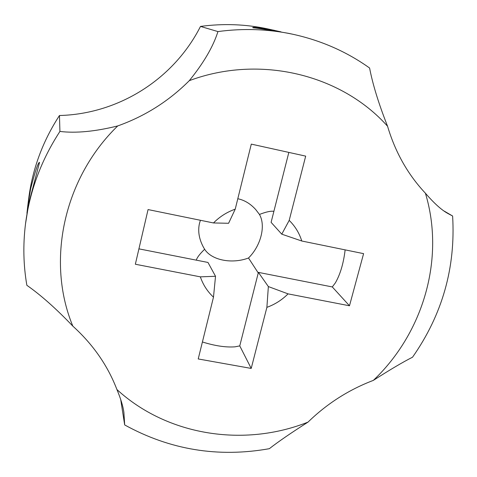 <?xml version="1.0" encoding="UTF-8"?>
<svg xmlns="http://www.w3.org/2000/svg" width="477" height="477" viewBox="0 0 477 477"><rect width="100%" height="100%" fill="white"/><g stroke="black" fill="none" stroke-linecap="round" stroke-linejoin="round"><path stroke-width="0.72" d="M59.464 115.512C42.763 141.21 32.514 168.858 28.709 198.45L27.738 206.153L30.611 188.886C35.256 170.957 38.238 162.126 39.549 162.389L28.924 202.671L25.49 224.053C22.932 244.79 23.391 265.206 26.861 285.306C40.766 295.013 56.089 308.619 72.826 326.125C46.102 261.766 63.286 178.714 117.718 125.934C144.984 116.215 168.846 101.124 189.297 80.661C203.697 62.892 213.243 46.531 217.941 31.577L200.495 26.42C173.765 79.158 118.707 114.015 59.464 115.512L59.917 131.437C41.201 160.2 29.723 191.074 25.49 224.053M26.939 213.297L27.738 206.153M59.917 131.437C75.855 133.375 95.12 131.539 117.718 125.934M120.675 399.35L124.676 424.935L123.895 412.39C123.066 406.267 120.741 398.653 116.925 389.548C107.695 365.519 92.997 344.376 72.826 326.125M116.925 389.548C167.403 435.793 244.117 447.533 308.011 422.115C291.006 432.949 278.115 441.803 269.338 448.69C218.186 457.789 169.967 449.871 124.676 424.935M189.297 80.661C260.108 54.259 341.532 74.579 387.562 126.25C395.284 152.264 407.901 174.582 425.406 193.209C445.238 258.564 423.308 333.047 373.33 380.39C348.741 389.763 326.966 403.673 308.011 422.115M349.486 305.781L363.593 253.645L301.78 241.01C299.306 233.092 295.114 226.217 289.199 220.38L305.685 156.128L251.296 144.12L235.227 209.159C226.939 212.092 219.694 216.689 213.493 222.956L148.061 209.57L135.349 264.24L200.346 276.851C203.053 284.745 207.429 291.513 213.481 297.165L198.217 358.954L251.212 368.429L239.758 345.885L258.403 272.385L268.36 286.57L288.06 293.868L349.486 305.781L332.296 286.939L258.403 272.385M251.212 368.429L266.887 307.349C274.937 304.433 281.996 299.938 288.06 293.868M280.965 31.852L267.43 28.835C245.512 24.184 223.2 23.379 200.495 26.42M387.562 126.25C378.72 103.849 372.734 84.435 369.592 68.02C346.696 51.683 321.057 40.414 292.663 34.219C268.241 29.037 243.33 28.155 217.941 31.577M274.174 30.272C259.846 27.738 252.685 26.849 252.697 27.6L253.287 27.809C257.365 28.119 269.129 29.968 288.585 33.348L292.663 34.219M196.28 260.15C197.126 257.431 199.917 253.806 204.639 249.262L203.566 247.45C199.07 239.204 197.705 231.16 199.481 223.319L200.412 220.279M200.346 276.851L215.526 276.284L207.972 262.451L138.926 248.857M373.33 380.39C389.959 369.729 403.029 362.001 412.539 357.201C442.358 314.623 455.714 267.561 452.613 216.009L448.416 213.779C441.958 210.387 434.291 203.53 425.406 193.209M444.296 211.144L452.613 216.009M215.526 276.284L213.481 297.165M202.409 341.979C214.966 345.891 225.83 347.512 234.994 346.833L239.758 345.885M266.887 307.349L268.36 286.57M332.296 286.939L335.343 282.915C340.286 274.335 343.547 263.322 345.133 249.87M301.78 241.01L281.77 234.177L271.097 222.348L288.835 152.407M281.77 234.177L289.199 220.38M235.227 209.159L228.596 223.278L213.493 222.956M204.639 249.262C211.627 260.269 231.947 264.24 248.505 258.003C260.871 245.846 265.999 225.716 259.452 214.447L255.75 209.606C250.574 203.852 244.695 200.251 238.112 198.802L237.802 198.736M248.505 258.003L258.254 272.969M259.452 214.447C266.184 211.842 270.996 210.81 273.881 211.359"/></g></svg>
